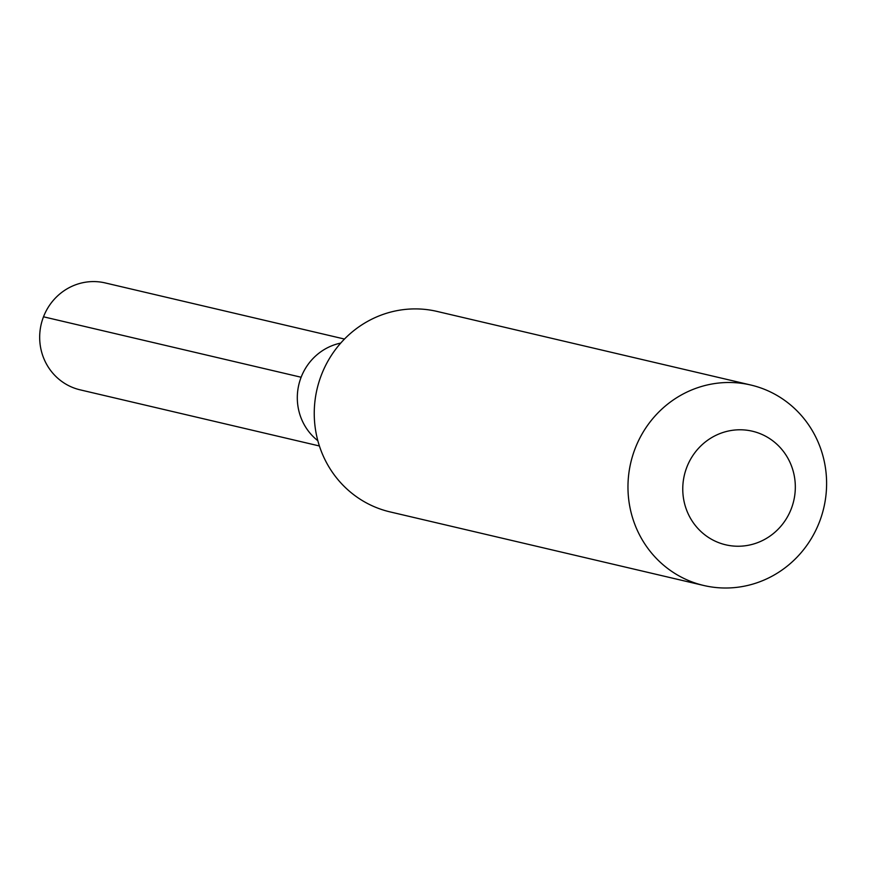 <?xml version="1.0" encoding="UTF-8"?>
<svg xmlns="http://www.w3.org/2000/svg" width="870" height="870" viewBox="0 0 870 870"><rect width="100%" height="100%" fill="white"/><g stroke="black" fill="none" stroke-linecap="round" stroke-linejoin="round"><path stroke-width="1.3" d="M319.399 445.973L80.105 389.836A54.908 52.863 103.2 0 1 43.5 316.8L301.129 377.243A54.908 52.863 103.2 0 0 317.833 440.698A54.908 52.863 103.2 0 1 301.129 377.243A54.908 52.863 -76.8 0 1 340.735 343.084A54.908 52.863 -76.8 0 0 301.129 377.243L43.5 316.8A54.908 52.863 -76.8 0 1 105.194 282.924L344.476 339.05M321.411 374.959A102.954 99.115 -76.8 0 1 437.077 311.427L750.799 385.019A102.954 99.115 -76.8 0 1 819.442 521.956A102.954 99.115 103.2 0 1 703.776 585.488L390.054 511.897A102.954 99.115 103.2 0 1 321.411 374.959M750.799 385.019A102.954 99.115 -76.8 0 0 635.133 448.55A102.954 99.115 103.2 0 0 703.776 585.488M686.821 467.212A58.344 56.169 -76.8 0 1 760.032 433.619A58.344 56.169 -76.8 0 1 791.265 508.809A58.344 56.169 103.2 0 1 718.054 542.401A58.344 56.169 103.2 0 1 686.821 467.212"/></g></svg>
